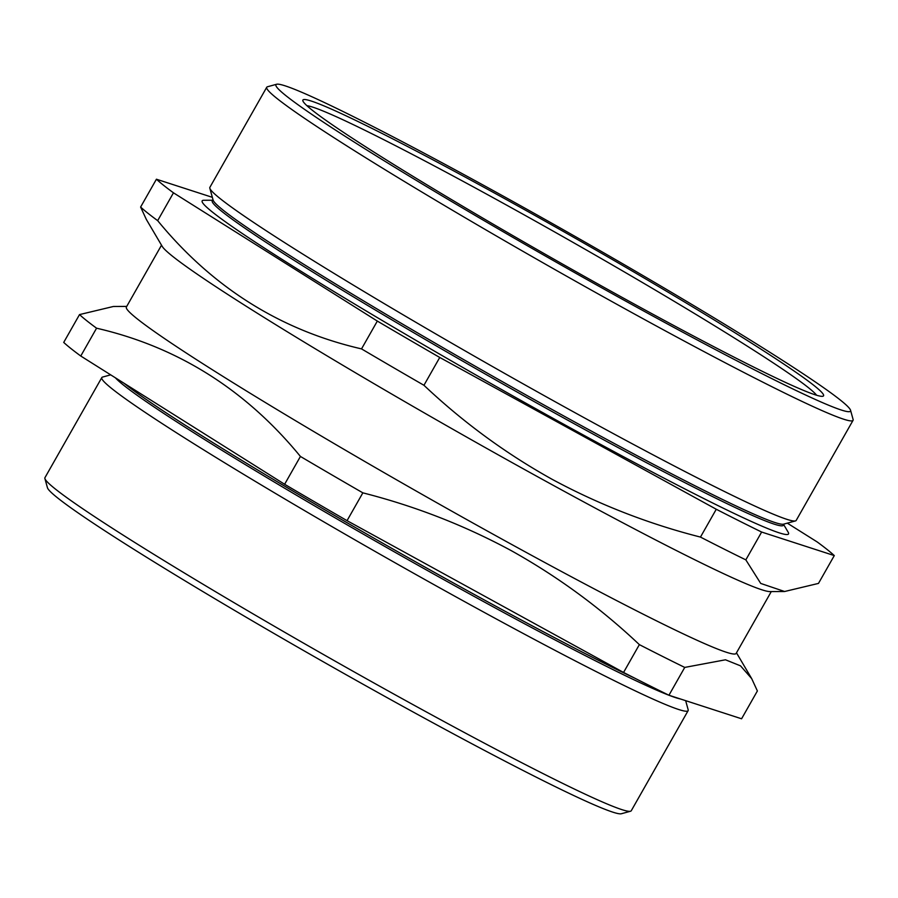 <?xml version="1.0" encoding="UTF-8"?>
<svg xmlns="http://www.w3.org/2000/svg" width="898" height="898" viewBox="0 0 898 898"><rect width="100%" height="100%" fill="white"/><g stroke="black" fill="none" stroke-linecap="round" stroke-linejoin="round"><path stroke-width="1.35" d="M850.563 410.285L853.1 419.456A337.154 16.186 -150.4 0 1 853.055 420.32L796.189 520.425A337.154 16.186 -150.4 0 1 795.46 520.919L783.595 524.163A328.432 15.771 -150.4 0 1 574.215 421.701A328.432 15.771 -150.4 0 1 213.107 200.086L209.829 188.221A337.154 16.186 -150.4 0 1 209.874 187.356L266.74 87.252A337.154 16.186 -150.4 0 1 267.458 86.769L276.64 84.255A330.419 15.872 29.6 0 0 639.163 308.53A330.419 15.872 29.6 0 0 850.563 410.285A330.419 15.872 29.6 0 0 487.288 187.334A330.419 15.872 29.6 0 0 276.64 84.255M795.46 520.919A337.154 16.186 -150.4 0 1 580.512 415.729A337.154 16.186 -150.4 0 1 209.829 188.221M784.111 524.028L783.415 525.263A328.432 15.771 -150.4 0 1 573.328 423.272A328.432 15.771 -150.4 0 1 212.265 200.804L212.961 199.569M783.741 524.69L788.163 532.188A337.154 16.186 -150.4 0 1 572.845 429.244A337.154 16.186 -150.4 0 1 203.88 200.265L212.59 200.232M680.538 699.003A328.432 15.771 -150.4 0 1 668.943 695.243L684.736 667.416L725.483 659.794L740.513 665.845L751.693 678.619L757.384 690.955L741.58 718.782L668.931 695.243A395.603 19.004 -150.4 0 1 623.56 672.456L639.365 644.629A395.603 19.004 29.6 0 0 684.736 667.416M668.909 695.232A328.432 15.771 -150.4 0 1 474.761 596.777A328.432 15.771 -150.4 0 1 115.427 377.834M685.657 700.665L688.171 709.779A337.154 16.186 -150.4 0 1 688.126 710.644A337.154 16.186 -150.4 0 1 472.46 605.948A337.154 16.186 -150.4 0 1 101.811 377.575A337.154 16.186 -150.4 0 1 102.54 377.081L110.69 374.848M634.875 678.237A328.432 15.771 -150.4 0 1 475.648 595.217A328.432 15.771 -150.4 0 1 124.07 383.266M161.517 245.176L126.371 307.037A350.647 16.838 29.6 0 0 511.849 544.547A350.647 16.838 29.6 0 0 736.135 653.43L771.281 591.58M423.946 385.287A395.603 19.004 -150.4 0 1 361.524 348.895C280.412 330.206 212.467 287.461 157.666 220.65A395.603 19.004 -150.4 0 1 140.616 207.045L146.307 219.381L162.224 246.389A350.647 16.838 29.6 0 0 547.331 482.08A350.647 16.838 29.6 0 0 769.878 591.58L784.628 591.513L760.718 583.431L745.834 559.869A395.603 19.004 -150.4 0 1 700.462 537.083C648.423 523.848 598.921 504.564 551.956 479.218C505.641 453.423 462.964 422.105 423.946 385.287L439.751 357.46L716.267 509.256A395.603 19.004 29.6 0 0 761.639 532.043L834.287 555.581A395.603 19.004 29.6 0 0 817.236 541.977L787.31 523.152M834.287 555.581L818.482 583.408L784.628 591.501M623.56 672.456L347.043 520.66L362.848 492.845C415.202 506.18 464.704 525.476 511.355 550.699C557.939 576.707 600.605 608.025 639.365 644.629M632.035 302.839A299.393 14.379 -150.4 0 1 302.862 100.823A299.393 14.379 -150.4 0 1 494.416 193.014A299.393 14.379 -150.4 0 1 822.905 396.243A299.393 14.379 -150.4 0 1 632.035 302.839M816.63 395.255A294.903 14.166 29.6 0 0 493.226 197.751A294.903 14.166 29.6 0 0 306.914 105.695M630.542 811.231L621.36 813.745A330.419 15.872 -150.4 0 1 410.712 710.666A330.419 15.872 -150.4 0 1 47.437 487.715L44.9 478.544A337.154 16.186 29.6 0 0 415.594 706.053A337.154 16.186 29.6 0 0 630.542 811.231A337.154 16.186 29.6 0 0 631.26 810.748L688.126 710.644M853.055 420.32A337.154 16.186 -150.4 0 1 637.389 315.625A337.154 16.186 -150.4 0 1 266.74 87.252M745.834 559.869L761.639 532.043M700.462 537.083L716.267 509.256M347.043 520.66A395.603 19.004 -150.4 0 1 284.621 484.269L300.426 456.453A395.603 19.004 29.6 0 0 362.848 492.845M361.524 348.895L377.328 321.08A395.603 19.004 29.6 0 0 439.751 357.46M284.621 484.269L80.764 356.023L96.569 328.197C177.681 346.886 245.625 389.642 300.426 456.453M157.666 220.65L173.471 192.823L377.328 321.08M80.764 356.023A395.603 19.004 -150.4 0 1 63.713 342.419L79.518 314.592A395.603 19.004 29.6 0 0 96.569 328.197M140.616 207.045L156.42 179.218A395.603 19.004 29.6 0 0 173.471 192.823M126.719 306.42L113.373 306.487L79.518 314.592M212.343 197.336L156.42 179.218M101.811 377.575L44.945 477.68A337.154 16.186 29.6 0 0 44.9 478.544M736.483 652.824L751.693 678.619"/></g></svg>
